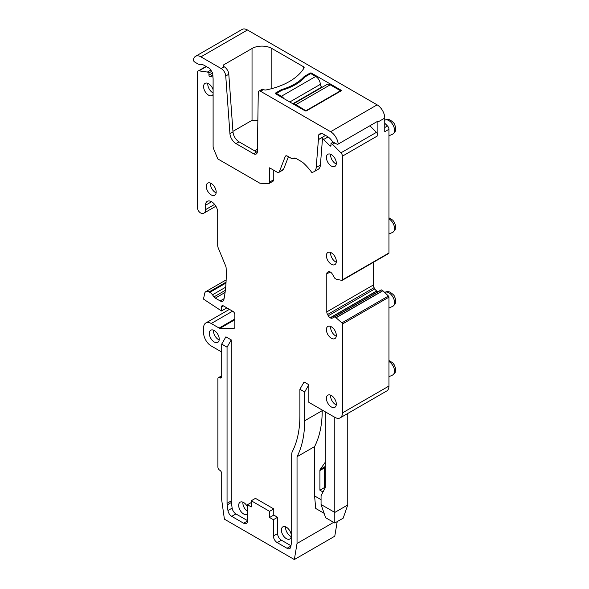 <?xml version="1.0" encoding="UTF-8"?>
<svg xmlns="http://www.w3.org/2000/svg" width="589" height="589" viewBox="0 0 589 589"><rect width="100%" height="100%" fill="white"/><g stroke="black" fill="none" stroke-linecap="round" stroke-linejoin="round"><path stroke-width="0.88" d="M281.395 96.265L315.726 76.445L310.764 73.581L305.323 76.725A52.318 30.208 180 0 1 281.881 90.264L276.44 93.401L281.395 96.265A6.472 3.74 60 0 1 283.927 98.606M315.726 76.445A6.472 3.74 60 0 1 320.298 84.374A2.157 1.244 60 0 0 321.822 87.017L322.22 87.238M293.359 104.054A6.472 3.74 60 0 1 295.892 104.628L306.192 110.938M293.234 103.973L326.976 84.492A6.472 3.74 60 0 1 330.215 84.816L340.516 90.758L306.192 110.577M340.516 90.758L340.516 91.199M276.44 94.284L276.44 93.401M206.364 66.594L198.964 70.864A3.24 1.87 -120 0 0 198.162 71.004A3.24 1.87 -120 0 0 197.492 72.484L197.492 207.645A4.314 2.489 -120 0 0 201.048 213.174A7.554 4.359 -120 0 0 203.934 213.122A7.554 4.359 -120 0 0 205.502 209.669L214.617 204.405M205.502 209.669L205.502 205.259A8.629 4.984 -120 0 1 207.284 201.313A8.629 4.984 -120 0 1 213.94 203.625A8.629 4.984 -120 0 1 217.702 212.305L217.702 245.399A5.397 3.114 -120 0 0 218.283 248.065L225.572 265.735A5.397 3.114 -120 0 1 226.147 268.201A161.813 93.423 -120 0 1 223.894 299.565A5.397 3.114 -120 0 1 222.856 301.193A5.397 3.114 -120 0 1 220.161 300.927L215.294 298.115A3.24 1.87 -120 0 1 213.984 296.878L212.489 294.809A6.472 3.74 -120 0 0 209.861 292.335L209.124 291.908A6.472 3.74 -120 0 0 205.885 291.592A6.472 3.74 -120 0 0 204.633 293.572A161.813 93.423 60 0 1 203.595 298.409L203.595 299.16L221.516 310.955L221.516 306.994L223.422 305.89A2.695 1.553 -120 0 0 222.075 305.757A2.695 1.553 -120 0 0 221.516 306.994M221.707 352.023L211.223 345.971A10.786 6.229 60 0 1 203.595 332.756L203.595 327.911A10.786 6.229 -120 0 1 205.826 322.978L229.423 309.35M325.261 411.807L325.261 487.736L321.064 495.702L321.064 504.515L334.795 512.437L334.795 417.314L308.857 402.339L308.857 384.72L304.66 391.987L304.66 420.767A118.661 68.508 60 0 1 297.033 456.725L297.033 543.485L333.646 522.347M195.526 56.316L242.057 29.45A10.786 6.229 -120 0 1 247.454 29.987L200.923 56.846A10.786 6.229 -120 0 0 195.526 56.316A10.786 6.229 -120 0 0 193.332 60.431A3.24 1.87 -120 0 0 195.003 62.235L197.808 63.855A5.397 3.114 -120 0 0 199.855 64.348A11.868 6.854 -120 0 1 204.354 65.438L209.316 68.302A2.157 1.244 -120 0 1 210.31 69.303L212.224 72.329A2.157 1.244 -120 0 1 212.747 73.802L213.108 78.727A2.157 1.244 -120 0 1 213.108 78.86A2.157 1.244 -120 0 1 213.108 79.036L213.108 146.315A5.397 3.114 -120 0 0 213.689 149.002L217.812 158.927L259.867 183.208L268.216 183.731A3.24 1.87 -120 0 0 268.901 183.584A3.24 1.87 -120 0 0 269.571 182.104L269.571 167.828L277.213 172.238A3.24 1.87 -120 0 0 278.833 172.4A3.24 1.87 -120 0 0 279.37 171.745L285.209 156.578A3.24 1.87 -120 0 1 285.746 155.916A3.24 1.87 -120 0 1 287.358 156.078L292.159 158.846A7.547 4.359 60 0 1 294.633 158.043A7.547 4.359 60 0 1 296.62 158.78L301.2 161.423A14.026 8.099 60 0 1 304.38 163.897A44.227 25.533 60 0 1 311.78 172.43L313.083 172.084A10.786 6.229 -120 0 0 313.996 171.716A10.786 6.229 -120 0 0 316.197 167.526L318.406 139.652M251.267 502.535L247.454 504.729L247.454 521.029A5.397 3.114 60 0 1 246.335 523.496A5.397 3.114 60 0 1 243.64 523.231L231.713 516.339A5.397 3.114 60 0 1 227.95 510.53L227.163 504.913A10.786 6.229 60 0 1 227.052 503.315L231.241 500.893L231.241 339.912L225.904 336.834L221.707 344.101L221.707 376.688A2.695 1.553 60 0 1 221.147 377.924A2.695 1.553 60 0 1 219.8 377.785L221.707 376.688M231.241 500.893A10.786 6.229 -120 0 0 231.359 502.491L232.147 508.116A5.397 3.114 -120 0 0 235.902 513.917L247.454 520.588M273.767 515.081L273.767 508.918L255.457 498.346L251.267 500.768L269.571 511.34L269.571 517.503L273.392 519.704L277.581 517.282L273.767 515.081L269.571 517.503M277.581 517.282L277.581 533.575A5.397 3.114 -120 0 0 281.395 540.187L290.973 545.716M304.66 391.987L299.897 389.241L304.093 381.974L308.857 384.72M334.795 417.314A10.786 6.229 -120 0 0 340.184 417.844A10.786 6.229 -120 0 0 342.423 412.911L342.423 324.016A1.082 0.626 -120 0 0 341.892 322.875L334.95 316.772L332.336 318.104A3.777 2.179 -120 0 1 330.444 317.913L330.179 317.758A3.777 2.179 -120 0 1 328.287 315.77L327.565 314.511A3.777 2.179 -120 0 1 326.785 311.883L326.785 273.922A3.777 2.179 -120 0 1 327.565 272.192L328.287 271.772L327.565 272.192M388.423 253.513A1.082 0.626 -120 0 0 388.725 253.469L342.194 280.335A1.082 0.626 -120 0 1 341.892 280.379L336.378 279.26L334.95 278.457L332.336 274.106A3.777 2.179 -120 0 0 330.444 272.111L330.179 271.956A3.777 2.179 -120 0 0 328.287 271.772L328.287 271.772M342.194 280.335A1.082 0.626 -120 0 0 342.423 279.841L342.423 156.159A3.24 1.87 -120 0 0 340.943 152.831L332.505 144.268L330.981 143.385L333.293 142.052M340.943 152.831L376.415 132.356A3.24 1.87 60 0 1 377.888 135.676L377.888 122.026A10.786 6.229 -120 0 0 377.858 121.172L338.189 144.069A3.24 1.87 60 0 1 338.138 144.099A3.24 1.87 60 0 1 336.518 143.944L333.713 142.324A5.397 3.114 60 0 1 331.666 140.454A11.868 6.854 60 0 0 327.167 136.339L322.205 133.475A2.157 1.244 60 0 0 321.204 133.328L319.297 134.137A2.157 1.244 60 0 0 319.216 134.182A2.157 1.244 60 0 0 318.774 135.021L318.413 139.534A2.157 1.244 60 0 0 318.413 139.652L322.603 137.23A2.157 1.244 -120 0 0 323.611 139.497L329.958 145.822A1.082 0.626 -120 0 0 330.753 146.079A1.082 0.626 -120 0 0 330.981 145.586L330.981 143.385M322.603 137.23L320.394 165.104L316.197 167.526M313.996 171.716L318.185 169.293A10.786 6.229 -120 0 0 320.394 165.104M278.833 172.4L283.029 169.978A3.24 1.87 -120 0 0 283.559 169.323L288.426 156.696M268.901 183.584L273.097 181.162A3.24 1.87 -120 0 0 273.767 179.682L273.767 170.25M212.982 77.019L209.956 76.541L212.828 74.884M212.57 73.021L208.933 75.127A1.082 0.626 -120 0 0 209.956 76.541M208.933 75.127L208.933 72.926L207.409 72.042L210.803 70.084M198.964 70.864L207.409 72.042M223.422 305.89L232.957 311.397A2.695 1.553 -120 0 1 234.864 314.703L234.864 326.991A2.695 1.553 -120 0 1 234.312 328.228A2.695 1.553 -120 0 1 233.811 328.353L219.969 328.331L234.864 319.731M205.826 322.978A10.786 6.229 -120 0 1 211.223 323.508L219.123 328.066A2.695 1.553 -120 0 0 219.969 328.331M327.005 395.985A7.009 4.049 -120 0 0 328.39 404.106A7.009 4.049 -120 0 0 334.869 407.308A7.009 4.049 -120 0 0 335.708 406.498A7.009 4.049 -120 0 0 334.331 398.37A7.009 4.049 -120 0 0 327.852 395.167A7.009 4.049 -120 0 0 327.005 395.985M335.708 263.806A7.009 4.049 -120 0 0 334.331 255.685A7.009 4.049 -120 0 0 327.852 252.475A7.009 4.049 -120 0 0 327.005 253.292A7.009 4.049 -120 0 0 328.39 261.413A7.009 4.049 -120 0 0 334.869 264.623A7.009 4.049 -120 0 0 335.708 263.806M327.005 155.084A7.009 4.049 -120 0 0 328.39 163.205A7.009 4.049 -120 0 0 334.869 166.415A7.009 4.049 -120 0 0 335.708 165.597A7.009 4.049 -120 0 0 334.331 157.477A7.009 4.049 -120 0 0 327.852 154.266A7.009 4.049 -120 0 0 327.005 155.084M247.454 506.798A7.009 4.049 -120 0 0 240.135 502.181A7.009 4.049 -120 0 0 239.289 502.999A7.009 4.049 -120 0 0 240.665 511.119A7.009 4.049 -120 0 0 247.144 514.33A7.009 4.049 -120 0 0 247.454 514.116M290.708 538.177A7.009 4.049 -120 0 0 289.324 530.048A7.009 4.049 -120 0 0 282.853 526.846A7.009 4.049 -120 0 0 282.006 527.663A7.009 4.049 -120 0 0 283.383 535.784A7.009 4.049 -120 0 0 289.862 538.987A7.009 4.049 -120 0 0 290.708 538.177M213.108 89.8A7.009 4.049 -120 0 0 205.046 83.366A7.009 4.049 -120 0 0 204.199 84.183A7.009 4.049 -120 0 0 205.583 92.304A7.009 4.049 -120 0 0 212.055 95.514A7.009 4.049 -120 0 0 212.901 94.696A7.009 4.049 -120 0 0 213.108 94.336M206.872 183.93A7.009 4.049 -120 0 0 208.248 192.058A7.009 4.049 -120 0 0 214.727 195.261A7.009 4.049 -120 0 0 215.574 194.444A7.009 4.049 -120 0 0 214.19 186.323A7.009 4.049 -120 0 0 207.718 183.113A7.009 4.049 -120 0 0 206.872 183.93M209.92 331.025A7.009 4.049 -120 0 0 211.304 339.146A7.009 4.049 -120 0 0 217.775 342.356A7.009 4.049 -120 0 0 218.622 341.539A7.009 4.049 -120 0 0 217.245 333.411A7.009 4.049 -120 0 0 210.766 330.208A7.009 4.049 -120 0 0 209.92 331.025M327.005 327.278A7.009 4.049 -120 0 0 328.39 335.406A7.009 4.049 -120 0 0 334.869 338.609A7.009 4.049 -120 0 0 335.708 337.791A7.009 4.049 -120 0 0 334.331 329.671A7.009 4.049 -120 0 0 327.852 326.461A7.009 4.049 -120 0 0 327.005 327.278M221.516 310.955L226.861 307.878M340.184 417.844L386.715 390.986A10.786 6.229 -120 0 0 388.954 386.045L388.954 297.151A1.082 0.626 -120 0 0 388.423 296.009L382.791 290.664L336.26 317.53M322.205 410.047L322.205 410.643A118.661 68.508 -120 0 1 314.578 446.602L297.033 456.725M321.064 499.671L314.578 495.923L314.578 446.602M323.022 491.992L319.915 490.203L319.915 470.537A3.24 1.87 -120 0 1 320.225 469.396L325.261 462.232M325.261 466.105L324.804 466.753A3.24 1.87 -120 0 0 324.495 467.894L324.495 487.559L325.15 487.935M337.217 521.611L334.773 536.211L294.345 559.55L297.033 543.485M388.725 253.469A1.082 0.626 -120 0 0 388.954 252.976L388.954 129.293A3.24 1.87 -120 0 0 387.474 125.972L384.757 123.211M373.316 262.37L373.316 285.017A3.777 2.179 -120 0 0 374.096 287.653L327.565 314.511M378.852 291.246A3.777 2.179 -120 0 1 376.975 291.054L376.71 290.9A3.777 2.179 -120 0 1 374.818 288.904L374.096 287.653M382.791 290.664L381.208 289.884L334.677 316.749L375.267 293.315M388.954 129.293L384.757 131.715L384.757 118.065A10.786 6.229 -120 0 0 377.129 104.849L330.598 131.715A10.786 6.229 -120 0 1 338.189 144.069M236.012 143.606A8.629 4.984 60 0 1 229.931 133.666L232.986 131.899A8.629 4.984 -120 0 0 239.06 141.846L236.012 143.606L253.557 153.736A5.397 3.114 60 0 0 256.252 154.001A5.397 3.114 60 0 0 257.371 151.609L258.269 92.554A3.24 1.87 60 0 1 258.939 91.118A3.24 1.87 60 0 1 260.559 91.28L330.598 131.715M247.454 29.987L377.129 104.849M200.923 56.846L221.184 68.545A6.472 3.74 60 0 1 225.749 76.003L228.797 74.243A6.472 3.74 60 0 0 224.24 66.785L223.805 66.535A2.157 1.244 0 0 1 223.172 65.659A2.157 1.244 0 0 1 223.805 64.775L252.033 48.482L252.033 120.333L232.942 131.354M258.939 91.118L261.987 89.359A3.24 1.87 -120 0 1 263.607 89.513L263.843 89.653A2.157 1.244 0 0 0 266.073 89.948A61.492 35.502 0 0 0 304.02 68.037A2.157 1.244 0 0 0 304.138 67.632A2.157 1.244 0 0 0 303.512 66.748L271.86 48.482A14.026 8.099 0 0 0 252.033 48.482M310.005 73.139L304.218 76.482A52.318 30.208 0 0 1 281.461 89.616L275.674 92.959A1.082 0.626 0 0 0 275.357 93.401A1.082 0.626 0 0 0 275.674 93.842L305.043 110.798A1.082 0.626 0 0 0 306.567 110.798L340.898 90.978A1.082 0.626 0 0 0 341.208 90.537A1.082 0.626 0 0 0 340.898 90.095L311.529 73.139A1.082 0.626 0 0 0 310.005 73.139L310.005 74.023M208.933 72.926L211.62 71.372M231.241 339.912L227.052 347.179L221.707 344.101M227.052 503.315L227.052 347.179M247.454 504.729L251.267 506.93L251.267 500.768M273.767 508.918L269.571 511.34M299.897 389.241L299.897 415.724A118.661 68.508 -120 0 1 292.38 451.469A10.786 6.229 60 0 0 291.695 454.715L291.695 540.636A10.786 6.229 60 0 1 291.577 542.101L290.789 546.813A5.397 3.114 60 0 1 289.729 548.55A5.397 3.114 60 0 1 287.034 548.285L277.205 542.609A5.397 3.114 60 0 1 273.392 535.997L273.392 519.704M376.415 132.356L369.914 125.759M332.505 144.268L334.795 142.943M296.193 158.544L292.159 158.846M336.267 404.893A7.009 4.049 60 0 1 330.65 395.16M336.267 262.201A7.009 4.049 60 0 1 330.65 252.475M336.267 163.992A7.009 4.049 60 0 1 330.65 154.266M247.454 511.318A7.009 4.049 60 0 1 242.926 502.181M291.26 536.572A7.009 4.049 60 0 1 285.643 526.838M213.108 92.929A7.009 4.049 60 0 1 207.836 83.358M216.126 192.839A7.009 4.049 60 0 1 210.509 183.113M219.182 339.934A7.009 4.049 60 0 1 213.564 330.201M336.267 336.194A7.009 4.049 60 0 1 330.65 326.461M294.345 559.55L224.402 519.167L221.707 500.002L221.707 473.578A2.695 1.553 60 0 0 219.8 470.272A2.695 1.553 60 0 1 217.893 466.967L217.893 378.889A2.695 1.553 60 0 1 218.453 377.652A2.695 1.553 60 0 1 219.8 377.785M314.578 495.923L315.726 508.476L324.112 513.321M324.495 487.559L319.915 490.203M232.986 131.899L228.797 74.243M253.557 153.736L256.605 151.977L239.06 141.846M256.605 151.977A5.397 3.114 -120 0 0 257.305 152.301M257.849 120.23L252.033 120.333M281.461 89.616L281.461 90.5M304.218 76.482L304.218 77.939M229.931 133.666L225.749 76.003M321.064 504.515L325.636 517.724L334.795 523.01L343.181 518.165L347.76 504.95L347.76 413.478M334.795 523.01L334.795 512.437L347.76 504.95M254.698 150.872L257.4 149.311M289.788 101.985L320.298 84.374M292.836 103.752L321.822 87.017M295.892 104.628L330.215 84.816M209.124 291.908L226.051 282.138M211.223 323.508L232.581 311.176M388.954 386.045L342.423 412.911M304.66 420.767L322.205 410.643M387.474 125.972L384.757 127.541M342.423 156.159L377.888 135.676M388.954 252.976L342.423 279.841M377.888 122.026L384.757 118.065M224.24 66.785L221.184 68.545M263.607 89.513L260.559 91.28M205.502 205.259L211.606 201.74M220.161 300.927L224.07 298.667M215.294 298.115L225.079 292.468M213.984 296.878L225.351 290.318M212.489 294.809L225.675 287.196M209.861 292.335L225.999 283.022M227.163 504.913L231.359 502.491M227.95 510.53L232.147 508.116M231.713 516.339L235.902 513.917M243.64 523.231L247.454 521.029M273.392 535.997L277.581 533.575M277.205 542.609L281.395 540.187M287.034 548.285L290.922 546.04M388.954 297.151L342.423 324.016M388.423 296.009L341.892 322.875M382.909 290.752L336.378 317.618M381.481 289.906L334.95 316.772M376.975 291.054L330.444 317.913M376.71 290.9L330.179 317.758M374.818 288.904L328.287 315.77M373.316 285.017L326.785 311.883M330.179 271.956L326.785 273.922M329.958 145.822L330.981 145.233M323.611 139.497L328.073 136.92M318.413 139.534L325.555 135.411M286.578 155.783L285.209 156.578M283.559 169.323L279.37 171.745M273.767 179.682L269.571 182.104M233.811 328.353L234.665 327.859M219.123 328.066L234.864 318.98M324.495 467.894L319.915 470.537M324.804 466.753L320.225 469.396M223.805 64.775L223.805 66.535M271.86 48.482L271.86 88.593M303.512 66.748L303.512 68.861M275.674 92.959L275.674 93.842M311.529 73.139L311.529 74.023M340.898 90.978L340.898 90.095M318.774 135.021L321.756 133.298M384.735 292.497A7.996 4.616 60 0 1 392.193 295.899A7.996 4.616 60 0 1 393.864 305.308A7.996 4.616 60 0 1 392.649 306.368L388.954 308.003M384.757 120.289A7.996 4.616 60 0 1 392.208 123.727A7.996 4.616 60 0 1 393.864 133.114A7.996 4.616 60 0 1 392.649 134.174L388.954 135.809M388.954 361.513A7.996 4.616 60 0 1 393.864 374.015A7.996 4.616 60 0 1 392.649 375.068L388.954 376.71M388.954 218.821A7.996 4.616 60 0 1 393.864 231.322A7.996 4.616 60 0 1 392.649 232.383L388.954 234.017M206.076 66.432L198.162 71.004M205.885 291.592L226.154 279.893M203.934 213.122L215.876 206.231M381.208 289.884L377.019 292.306M338.138 144.099L377.799 121.201M218.453 377.652L221.707 375.775M384.669 292.542C386.237 291.445 388.041 291.312 390.058 292.159C392.973 294.183 394.387 295.538 394.306 296.223C395.999 299.322 396.154 302.091 394.777 304.542L392.649 306.368M392.649 134.174L394.777 132.348C396.154 129.897 395.999 127.128 394.306 124.029C394.387 123.344 392.973 121.982 390.058 119.965C388.041 119.118 386.237 119.25 384.669 120.347M392.649 375.068L395.219 372.425L395.55 368.221L394.306 364.93L392.782 362.861L388.954 360.475M388.954 217.79L392.782 220.168L394.306 222.237L395.55 225.535L395.219 229.732L392.649 232.383"/></g></svg>

